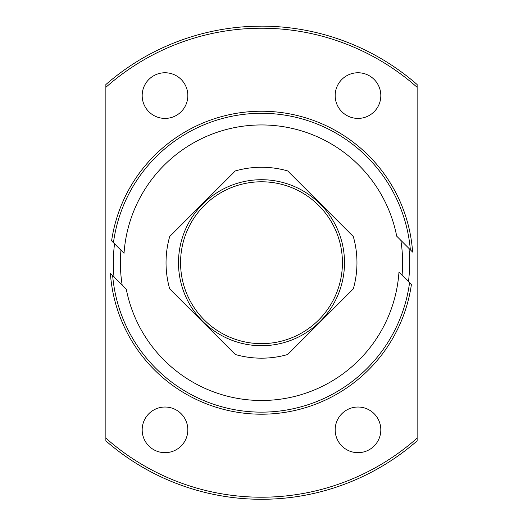<?xml version="1.0" encoding="UTF-8"?>
<svg xmlns="http://www.w3.org/2000/svg" width="523" height="523" viewBox="0 0 523 523"><rect width="100%" height="100%" fill="white"/><g stroke="black" fill="none" stroke-linecap="round" stroke-linejoin="round"><path stroke-width="0.78" d="M235.324 170.923L169.7 236.54A95.454 95.454 0 0 0 169.7 288.899L235.324 354.516A95.454 95.454 0 0 0 287.676 354.516L353.3 288.899A95.454 95.454 0 0 0 353.3 236.54L287.676 170.923A95.454 95.454 0 0 0 235.324 170.923M110.386 273.359L126.291 289.258A137.791 137.791 0 0 0 398.964 272.15L411.398 284.584A151.487 151.487 0 0 1 110.386 273.359L110.556 273.522M112.648 275.614A149.408 149.408 0 0 0 409.561 282.747L411.398 284.584M412.614 252.079L396.709 236.174A137.791 137.791 0 0 0 124.036 253.289L111.602 240.855A151.487 151.487 0 0 1 412.614 252.079L412.444 251.909M410.352 249.817A149.408 149.408 0 0 0 113.439 242.692L111.602 240.855M261.5 26.15L251.295 26.372M105.862 440.876L105.862 438.117L105.862 440.876A236.566 236.566 0 0 0 417.138 440.876L417.138 438.117L417.138 440.876A236.566 236.566 0 0 1 105.862 440.876M417.138 84.556A236.566 236.566 0 0 0 105.862 84.556L105.862 87.321L105.862 84.556A236.566 236.566 0 0 1 417.138 84.556L417.138 438.117A234.494 234.494 0 0 1 105.862 438.117L105.862 87.321A234.494 234.494 0 0 1 417.138 87.321M142.178 95.585A22.829 22.829 0 0 1 176.421 75.815A22.829 22.829 0 0 1 176.421 115.354A22.829 22.829 0 0 1 142.178 95.585M335.171 95.585A22.829 22.829 0 0 1 369.408 75.815A22.829 22.829 0 0 1 369.408 115.354A22.829 22.829 0 0 1 335.171 95.585M335.171 429.854A22.829 22.829 0 0 1 369.408 410.084A22.829 22.829 0 0 1 369.408 449.617A22.829 22.829 0 0 1 335.171 429.854M142.178 429.854A22.829 22.829 0 0 1 176.421 410.084A22.829 22.829 0 0 1 176.421 449.617A22.829 22.829 0 0 1 142.178 429.854M114.021 276.994A148.166 148.166 0 0 1 114.544 243.803M408.979 248.445A148.166 148.166 0 0 1 408.456 281.636M400.814 240.279A141.112 141.112 0 0 1 402.056 275.235M122.186 285.153A141.112 141.112 0 0 1 120.944 250.203M178.493 262.716A83.007 83.007 0 0 1 303 190.83A83.007 83.007 0 0 1 303 334.602A83.007 83.007 0 0 1 178.493 262.716M180.566 262.716A80.934 80.934 0 0 1 301.967 192.627A80.934 80.934 0 0 1 301.967 332.805A80.934 80.934 0 0 1 180.566 262.716"/></g></svg>
